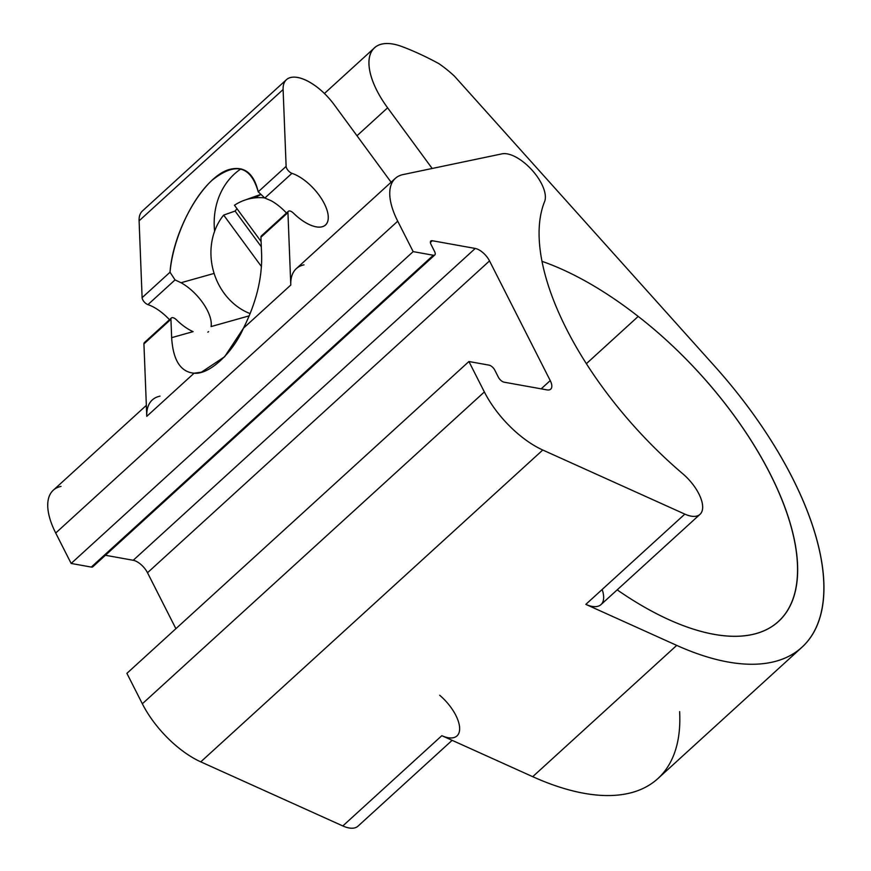 <?xml version="1.0" encoding="UTF-8"?>
<svg xmlns="http://www.w3.org/2000/svg" width="871" height="871" viewBox="0 0 871 871"><rect width="100%" height="100%" fill="white"/><g stroke="black" fill="none" stroke-linecap="round" stroke-linejoin="round"><path stroke-width="1.31" d="M286.428 79.686A41.155 18.944 -132.4 0 1 334.029 104.498L391.101 182.213L334.029 104.498A41.155 18.944 47.6 0 0 300.517 78.15A41.155 18.944 47.6 0 0 283.108 89.528A41.155 18.944 -132.4 0 1 286.428 79.686L142.419 210.978A41.155 18.944 47.6 0 0 139.099 220.82L142.115 297.675A5.487 2.526 47.6 0 0 147.928 304.632L175.038 279.918L170.019 272.231L142.115 297.675A5.487 2.526 47.6 0 0 147.928 304.632L175.038 279.918L181.037 282.727L214.124 273.418L181.037 282.727L175.038 279.918L170.019 272.231C173.22 228.877 204.576 175.245 230.216 169.268C244.544 165.915 253.886 173.427 258.219 191.816L264.828 198.044L271.033 200.668L264.828 198.044L291.937 173.329A34.296 15.787 -132.4 0 1 328.258 216.814A34.296 15.787 -132.4 0 1 293.494 213.177A5.487 2.526 47.6 0 0 287.942 212.6L290.783 285.046A68.591 31.563 -132.4 0 1 304.033 264.838M240.995 168.854A68.591 59.337 -105.7 0 0 214.614 231.251A68.591 59.337 -105.7 0 1 240.995 168.854M61.024 486.41A68.591 31.563 47.6 0 0 55.711 533.019L71.15 563.45L91.303 567.075A5.487 2.526 47.6 0 0 93.219 565.323M434.803 254.953L92.794 566.781A5.487 2.526 47.6 0 1 91.303 567.075L71.15 563.45L413.17 251.621L71.15 563.45L55.711 533.019L397.731 221.19L413.17 251.621L433.312 255.247L91.303 567.075L433.312 255.247A5.487 2.526 -132.4 0 0 434.803 254.953A5.487 2.526 -132.4 0 0 434.607 251.523L431.025 244.457A5.487 2.526 -132.4 0 1 430.829 241.027A5.487 2.526 -132.4 0 1 432.321 240.734L475.239 248.453L133.23 560.282L105.413 555.273L133.23 560.282A13.718 6.315 -132.4 0 1 147.504 572.737L175.888 628.688L147.504 572.737A13.718 6.315 47.6 0 0 133.23 560.282L475.239 248.453A13.718 6.315 -132.4 0 1 489.524 260.908L550.232 380.594A13.718 6.315 -132.4 0 1 546.999 389.892L504.08 382.173A5.487 2.526 -132.4 0 1 498.364 377.197L494.782 370.121A5.487 2.526 47.6 0 0 489.067 365.145L468.914 361.519L484.363 391.95A68.591 31.563 47.6 0 0 542.775 450.024L684.835 514.119A32.924 15.155 47.6 0 0 702.636 506.236A32.924 15.155 47.6 0 0 682.701 473.704A236.781 108.973 -132.4 0 1 544.615 201.528A32.924 15.155 47.6 0 0 532.235 170.346A32.924 15.155 47.6 0 0 502.055 153.84L403.033 174.581A68.591 31.563 47.6 0 0 397.731 221.19L413.17 251.621L433.312 255.247A5.487 2.526 47.6 0 0 434.607 251.523L431.025 244.457A5.487 2.526 -132.4 0 1 432.321 240.734L475.239 248.453A13.718 6.315 -132.4 0 1 489.524 260.908L147.504 572.737L489.524 260.908L550.232 380.594A13.718 6.315 -132.4 0 1 550.722 389.152A13.718 6.315 -132.4 0 1 546.999 389.892L504.08 382.173A5.487 2.526 -132.4 0 1 498.364 377.197L494.782 370.121A5.487 2.526 -132.4 0 0 489.067 365.145L468.914 361.519L484.363 391.95L142.343 703.779A68.591 31.563 47.6 0 0 200.766 761.853L342.815 825.948A32.924 15.155 47.6 0 0 357.981 826.176L452.136 740.328M126.905 673.348L142.343 703.779A68.591 31.563 47.6 0 0 200.766 761.853L542.775 450.024A68.591 31.563 -132.4 0 1 484.363 391.95L142.343 703.779L126.905 673.348L468.914 361.519L126.905 673.348M456.992 735.919A32.924 15.155 -132.4 0 1 441.826 735.679L342.815 825.948L200.766 761.853L542.775 450.024L684.835 514.119L585.824 604.376A32.924 15.155 47.6 0 0 600.99 604.616L700.001 514.347A32.924 15.155 -132.4 0 1 684.835 514.119L585.824 604.376L676.723 645.389L532.714 776.682A271.632 124.999 47.6 0 0 657.845 778.63L801.853 647.338A271.632 124.999 -132.4 0 1 676.723 645.389L532.714 776.682L441.826 735.679L342.815 825.948M146.339 405.374L53.294 490.21A68.591 31.563 47.6 0 0 55.711 533.019L397.731 221.19A68.591 31.563 -132.4 0 1 395.314 178.381A68.591 31.563 -132.4 0 1 403.033 174.581L502.055 153.84A32.924 15.155 -132.4 0 1 532.235 170.346A32.924 15.155 -132.4 0 1 544.615 201.528A236.781 108.973 -132.4 0 0 682.701 473.704A32.924 15.155 -132.4 0 1 700.001 514.347M139.099 220.82L283.108 89.528L286.124 166.372L258.219 191.816L264.828 198.044L291.937 173.329A5.487 2.526 -132.4 0 1 286.124 166.372L258.219 191.816C250.641 165.599 235.268 161.745 212.089 180.253C191.25 199.154 172.959 239.155 170.019 272.231L142.115 297.675L139.099 220.82L283.108 89.528L286.124 166.372A5.487 2.526 47.6 0 0 291.937 173.329A34.296 15.787 -132.4 0 1 321.159 198.196A34.296 15.787 -132.4 0 1 325.504 225.012A34.296 15.787 -132.4 0 1 293.494 213.177A5.487 2.526 -132.4 0 0 288.377 211.294A5.487 2.526 -132.4 0 0 287.942 212.6L290.783 285.046L243.455 328.193C232.481 353.408 208.953 374.889 194.091 373.202L146.774 416.338A68.591 31.563 -132.4 0 1 160.024 396.142M147.928 304.632A34.296 15.787 -132.4 0 1 169.475 319.701A34.296 15.787 47.6 0 0 147.928 304.632M145.718 342.27A5.487 2.526 47.6 0 0 143.933 343.893L146.774 416.338A68.591 31.563 -132.4 0 1 152.305 399.941M395.314 178.381L296.303 268.649A68.591 31.563 47.6 0 0 290.783 285.046L243.455 328.193L224.62 356.762L201.397 372.189L194.091 373.202C180.515 371.971 173.035 360.126 171.652 337.665L193.112 331.633A34.296 15.787 -132.4 0 1 176.497 319.864A5.487 2.526 47.6 0 0 170.934 319.276L171.652 337.665L193.112 331.633A34.296 15.787 -132.4 0 1 176.497 319.864A5.487 2.526 -132.4 0 0 171.38 317.969L144.379 342.586A5.487 2.526 47.6 0 0 143.933 343.893L170.934 319.276L171.652 337.665C173.035 360.126 180.515 371.971 194.091 373.202L146.774 416.338L143.933 343.893L170.934 319.276A5.487 2.526 -132.4 0 1 171.38 317.969M211.087 326.571L249.248 315.835L211.087 326.571A34.296 15.787 -132.4 0 0 181.037 282.727A34.296 15.787 -132.4 0 1 211.087 326.571M288.377 211.294L261.376 235.91A5.487 2.526 47.6 0 0 260.941 237.217L261.659 255.606C262.073 278.949 256.009 303.141 243.455 328.193C256.009 303.141 262.073 278.949 261.659 255.606L260.941 237.217A5.487 2.526 -132.4 0 1 262.726 235.584M432.321 240.734L430.394 242.486L432.321 240.734M261.104 241.528L234.462 205.251A60.197 52.075 74.3 0 1 264.305 197.859A60.197 52.075 74.3 0 0 244.359 200.276A60.197 52.075 74.3 0 0 234.462 205.251L261.104 241.528M223.662 215.093L261.474 266.591L223.662 215.093L235.083 211.054A61.068 52.826 74.3 0 1 237.054 208.779A61.068 52.826 -105.7 0 0 235.083 211.054L261.311 246.765L235.083 211.054L223.662 215.093A60.197 52.075 74.3 0 0 250.162 313.614A60.197 52.075 74.3 0 1 223.662 215.093M260.2 194.919A61.732 53.403 -105.7 0 0 255.072 197.859M541.174 388.847L550.232 380.594L541.174 388.847M602.155 589.493A32.924 15.155 -132.4 0 1 585.824 604.376L676.723 645.389A271.632 124.999 47.6 0 0 822.834 603.581A271.632 124.999 47.6 0 0 714.394 365.907L454.379 76.093A69.963 32.194 47.6 0 0 438.864 63.637A69.963 32.194 -132.4 0 1 454.379 76.093L714.394 365.907A271.632 124.999 -132.4 0 1 801.853 647.338M286.472 213.025A34.296 15.787 47.6 0 0 271.033 200.668A34.296 15.787 47.6 0 1 286.472 213.025M586.423 363.643L638.203 316.423A236.781 108.973 -132.4 0 1 778.369 621.589A236.781 108.973 -132.4 0 1 617.18 589.852A236.781 108.973 -132.4 0 0 797.226 578.028A236.781 108.973 -132.4 0 0 638.203 316.423L586.423 363.643M618.258 590.603A236.781 108.973 47.6 0 0 617.615 589.46A236.781 108.973 -132.4 0 1 618.258 590.603M542.089 261.365A252.427 116.17 -132.4 0 1 638.203 316.423A252.427 116.17 -132.4 0 0 542.089 261.365M356.979 135.756L387.617 107.808L432.168 168.473L387.617 107.808A68.591 31.563 -132.4 0 1 374.53 47.807A68.591 31.563 -132.4 0 1 401.977 46.577A260.658 119.958 -132.4 0 1 438.864 63.637A260.658 119.958 47.6 0 0 401.977 46.577A68.591 31.563 47.6 0 0 387.617 107.808L356.979 135.756M439.692 695.265A32.924 15.155 -132.4 0 1 459.627 727.797A32.924 15.155 -132.4 0 1 441.826 735.679L532.714 776.682A271.632 124.999 47.6 0 0 679.63 711.618M260.941 237.217L287.942 212.6L260.941 237.217M208.594 331.601L207.831 332.199M259.983 194.679L244.359 200.276M324.426 93.491L374.53 47.807"/></g></svg>
